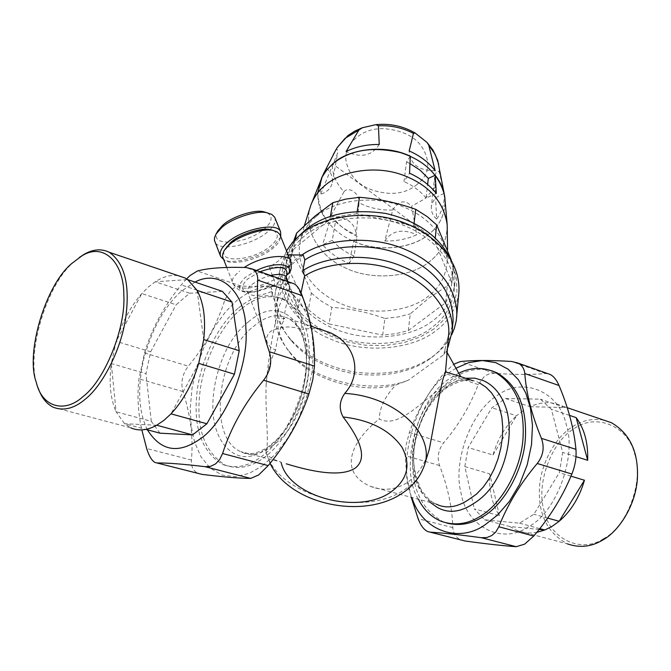 <?xml version="1.0" encoding="UTF-8"?>
<svg xmlns="http://www.w3.org/2000/svg" width="671" height="671" viewBox="0 0 671 671"><rect width="100%" height="100%" fill="white"/><g stroke="black" fill="none" stroke-linecap="round" stroke-linejoin="round"><path stroke-width="0.5" stroke-dasharray="3.35 2.52" d="M217.966 230.707C207.113 247.725 246.903 244.613 264.483 228.811C272.191 221.942 273.122 216.616 267.259 212.841M280.805 236.838L273.625 246.081C261.329 257.278 231.21 265.322 223.611 259.392M274.682 217.228C276.276 221.673 273.994 226.496 267.83 231.696C253.042 244.923 218.503 252.279 214.98 241.929M38.247 388.199L37.006 384.173C25.867 354.565 46.425 284.521 73.533 262.286L79.421 257.404M159.983 433.172L151.277 421.321L116.083 411.784C110.413 398.826 108.819 382.747 111.311 363.565L145.959 373.663L150.673 351.763L116.184 341.354C122.097 322.273 130.635 306.353 141.791 293.588L148.417 286.995L155.253 281.77C163.196 276.586 170.92 274.573 178.411 275.739M53.235 407.238L130.828 427.855L124.554 423.72L116.083 411.784L111.311 363.565L116.184 341.354L141.791 293.588L176.129 304.785L189.633 293.227L155.253 281.77L187.679 279.597M156.729 425.229L124.554 423.72L145.842 429.398M197.073 290.367L203.724 339.576M198.742 363.388L171.004 413.839M150.673 351.763L176.129 304.785M189.633 293.227L222.428 291.382M151.277 421.321L145.959 373.663M202.021 474.38L198.541 473.508C193.365 471.26 190.983 466.781 191.403 460.063C193.449 437.945 190.639 415.123 182.982 391.579C180.507 382.562 182.302 374.082 188.366 366.14C205.318 345.682 217.513 323.489 224.961 299.568L231.344 289.528L235.907 286.886L241.099 286.072C261.69 286.827 278.012 285.846 290.065 283.128L292.061 283.078M186.588 278.876L181.279 284.898C163.858 306.186 151.604 328.874 144.517 352.971L138.972 378.889C137.052 395.487 138 412.489 141.816 429.901M147.394 429.809C138.553 411.742 137.303 388.241 143.661 359.304C152.166 328.438 164.881 305.624 181.799 290.87L194.967 282.072M262.445 465.825L275.286 454.25L287.825 438.054L298.838 417.865L307.184 395.177L312.116 371.994L313.516 350.312L311.814 331.566L307.335 315.269L299.794 301.396L289.427 291.44L276.938 286.433L263.401 286.643L249.939 291.499L237.484 299.895L225.699 311.587L214.393 327.113L204.487 345.85L196.863 366.626L192.074 387.872L190.27 408.052L191.176 425.959L194.59 442.139L200.906 456.699L210.174 468.098L221.942 475.018L235.328 476.737L249.193 473.39L262.445 465.825M238.683 307.88C252.883 295.802 267.385 292.749 282.197 298.721C301.38 311.151 309.264 334.879 305.859 369.897C302.118 405.443 280.839 443.346 261.086 456.834C248.127 466.555 235.202 469.063 222.327 464.349C201.996 451.642 193.483 428.333 196.796 394.431C199.841 360.528 219.316 322.927 238.683 307.88M464.818 466.58L489.713 473.835C488.798 490.216 492.044 504.164 499.45 515.697L474.305 508.878L484.571 519.782L519.505 523.17L533.881 514.271L559.354 472.644L562.675 452.439L551.403 409.302L540.381 399.186L505.489 398.49L491.885 407.75L468.165 447.54L464.818 466.58L474.305 508.878M492.959 455.022L516.527 415.777C505.515 425.9 497.656 438.985 492.959 455.022L468.165 447.54M523.137 410.635L516.527 415.777L491.885 407.75M530.107 406.693L565.066 407.557L562.038 405.938C551.805 401.392 541.162 401.644 530.107 406.693L505.489 398.49M565.066 407.557L540.381 399.186M569.52 415.383L551.403 409.302M575.995 456.632L562.675 452.439M570.979 476.167L559.354 472.644M547.653 518.087L533.881 514.271M539.769 528.639L519.505 523.17M539.14 529.436L509.801 526.517L484.571 519.782M499.45 515.697L489.713 473.835M603.405 538.754C580.516 554.179 549.088 537.999 543.946 510.145C535.877 483.984 551.604 441.359 573.957 428.819C595.294 412.816 628.073 425.422 634.674 454.099C644.286 480.83 627.217 527.037 603.405 538.754M603.908 420.155C592.451 418.192 581.925 420.432 572.338 426.865C555.496 436.997 539.937 464.382 539.392 489.922C538.67 515.403 548.031 533.395 567.465 543.896L517.014 530.493C523.229 532.984 529.822 533.604 536.808 532.346M509.801 526.517L517.014 530.493M455.97 368.245L450.484 371.784C416.775 392.065 395.773 463.007 411.927 497.521M411.264 497.337L407.356 479.388L405.267 458.679L405.905 445.913L409.377 432.518C416.926 411.625 428.501 391.83 444.118 373.143L453.73 364.252M547.897 373.672L545.615 373.529C531.776 374.779 514.699 374.712 494.401 373.319L489.26 373.831L484.68 375.995L478.205 384.592C470.413 405.351 458.897 424.76 443.674 442.818C438.23 449.83 436.871 457.404 439.58 465.531C447.75 486.785 452.17 507.486 452.85 527.649C453.244 533.772 456.112 537.916 461.447 540.105M528.605 526.718C501.858 545.431 466.278 526.173 461.052 493.084C452.455 462.025 471.159 411.256 496.901 395.84C521.526 376.33 559.052 390.43 566.265 424.676C576.985 456.515 556.334 512.451 528.605 526.718M491.935 370.853C477.727 367.389 464.466 370.166 452.17 379.19C432.661 392.074 414.183 425.791 412.799 456.8C411.172 487.792 421.346 509.474 443.305 521.853L446.794 523.078M272.267 294.837L271.109 287.792L272.711 291.08L272.267 294.837L281.753 318.683L284.722 318.121L283.388 319.513L281.753 318.683M286.45 278.213L287.054 281.711L286.014 280.176L285.93 276.142M297.127 306.722L298.444 307.402L296.918 308.366L297.127 306.722L287.054 281.711M288.153 254.921L284.152 254.905L278.465 260.96L269.289 267.192L288.555 267.142L303.225 255.014M301.036 292.774L298.444 307.402M289.444 272.418L289.268 267.544L284.152 254.905M283.388 319.513L289.788 288.111L288.06 282.743L290.149 272.065L288.555 267.142M269.289 267.192L274.875 281.879L274.33 284.814L271.109 287.792M434.036 328.874L420.566 336.8L403.95 342.621L385.011 345.565L365.066 345.179L345.615 341.522L328.044 335.089L313.265 326.702L300.767 316.368L290.568 303.644L283.95 289.126L281.837 273.827L284.512 258.989L291.499 245.729L301.765 234.816L315.202 225.934L332.355 219.224L352.367 215.668L373.722 215.886L394.556 219.887L413.185 227.033L428.517 236.309L441.048 247.599L450.702 261.22L456.246 276.343L456.959 291.801L452.908 306.311L444.856 318.859L434.036 328.874M286.492 250.837L280.553 266.513C275.211 297.328 299.593 326.626 330.811 339.199C364.739 354.263 412.673 349.297 435.294 331.172C448.807 321.61 456.691 308.425 458.939 291.617M445.544 371.893L445.418 371.851C446.836 361.308 447.096 354.296 446.19 350.799L444.999 349.465L443.724 354.674L408.471 380.121L395.865 385.037C385.171 396.049 379.635 407.372 379.274 419.014C398.901 429.281 423.133 399.698 442.114 387.578C453.009 380.524 459.165 376.859 460.574 376.582M273.5 230.564C279.27 234.095 278.356 239.195 270.774 245.871C253.688 260.994 215.215 264.458 225.431 248.295M223.057 257.966C226.312 267.586 259.132 260.449 273.248 248.002C279.119 243.103 281.317 238.591 279.849 234.464M296.918 308.366L300.734 313.651L301.933 329.427C290.82 325.628 280.403 326.265 270.69 331.34C266.681 335.039 265.649 339.056 267.586 343.376L270.749 347.452L275.664 350.119C277.073 338.62 280.092 327.96 284.722 318.121M430.312 502.453C422.755 495.601 417.681 486.223 415.072 474.305C412.22 458.545 413.713 442.155 419.56 425.162C425.38 408.169 434.64 395.37 447.331 386.756C453.378 382.025 459.45 379.19 465.557 378.259M248.941 321.417C236.318 331.331 226.79 345.624 220.348 364.294C213.873 382.965 211.6 400.805 213.521 417.815C216.07 434.414 222.478 446.047 232.745 452.699C243.103 459.367 254.955 457.614 268.291 447.44C281.828 437.853 292.095 422.998 299.098 402.877C305.993 382.73 308.123 363.875 305.481 346.328C302.076 329.461 294.93 318.398 284.051 313.122C273.231 307.947 261.522 310.715 248.941 321.417M301.807 255.005L295.19 259.853C284.957 268.123 278.406 278.633 275.521 291.382C272.837 308.174 277.492 323.724 289.486 338.025C304.382 355.496 326.249 366.878 355.085 372.179C385.859 375.726 411.071 370.971 430.715 357.903L432.77 356.46C440.805 350.782 447.129 343.518 451.751 334.661M290.149 272.065C283.942 278.876 279.874 286.869 277.937 296.045C275.303 311.906 279.799 326.852 291.424 340.876C306.345 358.062 327.523 369.075 354.951 373.906C384.517 377.354 408.874 372.757 428.031 360.109L430.019 358.717C443.246 349.457 450.937 336.783 453.093 320.696M288.06 282.743C281.786 289.629 277.693 297.622 275.789 306.739C273.24 322.575 277.635 337.362 288.975 351.084C310.119 380.155 370.996 395.236 408.471 380.121M443.724 354.674L448.002 347.15M289.788 288.111C284.378 294.099 280.663 300.969 278.624 308.71C275.202 324.806 279.262 339.853 290.811 353.843C309.625 379.149 360.595 394.506 395.865 385.037M444.999 349.465L448.765 333.831M275.664 350.119C270.036 360.495 266.848 372.229 266.119 385.322C265.12 413.353 269.365 442.432 266.043 451.533C275.697 495.668 364.328 519.044 405.326 489.05C414.737 482.944 420.943 475.445 423.963 466.546M429.255 449.461C425.079 463.913 417.739 474.951 407.238 482.575C395.328 489.939 383.133 491.231 370.635 486.441C337.354 472.048 351.411 440.763 379.274 419.014M445.418 371.851L445.41 372.917M320.663 329.453L311.227 328.362L301.933 329.427M266.043 451.533L266.043 452.38C267.201 456.02 272.191 459.258 281.023 462.101L241.023 451.667C248.597 455.609 257.974 453.789 269.155 446.215L276.444 439.899L283.422 431.847L289.83 422.319L295.433 411.608L300.038 400.059L303.493 388.039L305.699 375.928L306.588 364.135L306.177 353.047L304.517 343.032L301.749 334.426L298.092 327.49L293.806 322.306L289.042 318.809L310.899 326.165M458.746 373.193L449.897 378.436C416.674 398.817 398.784 468.954 418.41 499.258M241.468 308.811C222.093 323.825 202.634 361.375 199.606 395.244C196.326 429.113 204.856 452.397 225.221 465.104C238.104 469.817 251.038 467.318 263.997 457.614C283.749 444.152 305.02 406.307 308.735 370.803C312.124 335.827 304.215 312.124 285.007 299.694C270.178 293.713 255.668 296.75 241.468 308.811M317.71 192.904C319.362 216.381 332.363 232.938 356.704 242.566C380.834 252.355 412.992 247.708 428.392 234.657C439.899 225.901 445.427 213.932 444.982 198.75M335.349 150.858L335.911 149.901C337.236 148.635 337.798 149.734 337.614 153.173L320.587 194.271C319.639 187.259 320.621 180.44 323.531 173.814M392.711 210.015C398.792 200.629 405.083 199.371 411.6 206.232L416.758 234.741C407.029 239.153 396.376 241.225 384.802 240.981L392.711 210.015C380.759 210.468 369.536 208.077 359.044 202.827L356.226 234.909C345.724 230.472 337.194 224.299 330.635 216.406L343.963 191.763C336.481 183.837 332.598 175.047 332.304 165.393M444.16 193.617C444.73 202.885 442.214 211.365 436.62 219.065L434.607 177.295C435.89 171.784 437.467 170.082 439.354 172.187L444.152 193.558C436.561 196.083 432.292 200.486 431.344 206.76L434.607 177.295M438.7 164.244L439.354 172.187M417.127 184.366C409.604 190.74 400.31 193.734 389.255 193.349C364.89 191.285 350.488 180.591 346.06 161.25C344.81 152.367 348.064 144.701 355.823 138.251C363.288 131.533 372.74 128.337 384.198 128.664C409.503 130.962 423.997 142.009 427.695 161.803C428.543 170.711 425.02 178.234 417.127 184.366M343.963 191.763C348.66 185.531 360.335 194.162 359.044 202.827M326.559 168.312C331.139 172.556 333.076 177.278 332.363 182.487C331.147 188.157 327.222 192.082 320.587 194.271M379.232 144.491C371.969 155.915 360.923 158.255 346.093 151.52M384.802 240.981C391.847 230.547 402.499 228.475 416.758 234.741M436.62 219.065C432.77 215.5 431.008 211.399 431.344 206.76M330.635 216.406C346.588 216.565 355.118 222.73 356.226 234.909M435.152 170.711C418.779 170.728 410.115 164.21 409.159 151.151L409.184 150.958M332.246 240.377C337.932 246.928 345.204 252.128 354.036 255.978L357.131 236.242C348.408 232.409 341.245 227.234 335.634 220.709L332.246 240.377L322.558 244.739C329.495 252.631 338.301 258.889 348.987 263.51L353.734 241.359L357.131 236.242M335.634 220.709L329.117 223.678L322.558 244.739M354.036 255.978L348.987 263.51M436.335 193.458L426.06 198.088L427.62 184.491M410.283 156.293L406.542 161.921L403.976 181.522L409.545 173.21M426.06 198.088C420.491 191.193 413.126 185.666 403.976 181.522M406.542 161.921L410.031 163.615M447.171 224.433C447.289 240.352 441.233 252.875 429.004 261.992C410.803 277.45 370.92 281.015 344.584 267.519C320.126 256.607 302.151 229.633 310.816 205.242M353.734 241.359C376.431 252.212 411.659 249.167 428.392 234.657C440.084 225.54 445.611 213.546 444.974 198.683M321.183 178.855C314.925 195.085 317.568 210.023 329.117 223.678M451.273 260.012L453.395 266.362L451.851 283.036L434.883 241.459L435.236 238.138M408.32 330.56L445.67 302.688L447.263 285.989L428.803 298.134L410.258 313.869L408.32 330.56L395.84 333.663L382.696 335.131L384.886 318.473C367.616 312.225 349.926 308.517 331.826 307.36L329.075 323.934L382.696 335.131M288.907 269.675L308.366 309.641L311.344 293.11C305.548 277.551 299.149 264.257 292.145 253.227L288.907 269.675L289.687 260.734L292.925 244.303L292.145 253.227M330.426 216.297L329.922 219.123L293.378 249.537L295.399 239.27M414.066 223.275L413.755 225.859L356.838 213.722L357.215 211.323M322.474 329.906C299.081 317.609 280.31 291.466 285.51 266.421C288.22 254.275 294.393 244.278 304.022 236.418C323.464 218.612 368.287 211.365 402.223 224.835C433.718 236.704 455.634 261.908 454.208 290.166C452.053 305.959 444.638 318.364 431.948 327.389C408.731 347.175 354.33 349.381 323.196 330.308M310.824 205.225C302.151 229.616 320.109 256.599 344.575 267.519C370.912 281.015 410.795 277.459 429.004 261.992C441.241 252.866 447.297 240.335 447.171 224.416M316.234 216.456C308.266 222.998 302.94 231.285 300.256 241.317C294.527 267.083 314.389 292.598 340.306 303.376C368.438 316.41 408.899 312.233 427.721 296.699C439.304 288.27 445.779 276.695 447.146 261.992C445.393 235.907 429.901 217.169 400.696 205.787C371.298 194.473 333.093 200.998 316.234 216.456M384.886 318.473L397.903 316.989L410.258 313.869M311.344 293.11L320.881 300.843L331.826 307.36M293.655 241.107L292.925 244.303M447.263 285.989L451.382 276.72L453.395 266.362M308.366 309.641L318.012 317.391L329.075 323.934M293.378 249.537L289.687 260.734M356.838 213.722L342.94 215.517L329.922 219.123M434.883 241.459L425.179 233.038L413.755 225.859M445.67 302.688L449.83 293.412L451.851 283.036M299.652 235.328C293.059 242.332 288.765 250.56 286.785 260.012C281.837 289.126 304.751 316.754 334.2 328.631C366.198 342.839 411.348 338.05 432.619 320.872C445.259 311.847 452.648 299.442 454.795 283.657C455.5 274.59 453.697 265.691 449.385 256.959M224.961 299.568L181.279 284.898M144.517 352.971L188.366 366.14M241.099 286.072L197.358 271.009M290.065 283.128L245.846 267.486M191.403 460.063L146.672 448.496M182.982 391.579L138.972 378.889M409.377 432.518L443.674 442.818M478.205 384.592L444.118 373.143M494.401 373.319L460.331 361.585M545.615 373.529L511.47 361.451M452.85 527.649L418.1 518.666M439.58 465.531L405.183 455.617M274.322 279.765C254.041 289.26 240.335 290.694 233.198 284.068C230.757 281.04 232.904 276.729 239.639 271.134M256.473 270.48L245.108 277.526C235.135 288.002 238.146 292.791 254.133 291.885L273.558 285.67M290.879 260.172L291.348 263.351L289.268 267.544M271.923 286.894L255.685 291.885C241.317 292.682 238.624 288.387 247.624 279.002L259.979 271.721M270.639 275.496L260.65 278.876L252.145 284.286C247.691 287.943 246.24 290.803 247.8 292.841C251.709 296.943 260.012 296.356 272.711 291.08M286.014 280.176L286.282 276.897M479.84 383.124C468.559 377.228 456.599 378.914 443.967 388.19C405.938 412.329 400.696 490.837 436.116 504.097M272.77 445.586C261.053 454.636 250.459 456.691 240.99 451.759C207.565 438.582 216.473 353.651 254.183 325.921C266.79 315.345 278.398 312.988 289.025 318.859L294.812 323.053L299.845 328.849L303.946 336.146L306.957 344.793L308.702 354.657L309.121 365.485L308.266 376.943L306.202 388.702L303.007 400.394L298.738 411.667L293.495 422.168L287.356 431.554L280.419 439.471L272.77 445.586M335.911 149.901L336.213 149.323M434.934 187.444L425.355 198.507L411.6 206.232M428.392 234.657L332.673 163.9M36.209 382.076L37.006 384.173M156.989 462.982L155.093 462.504M567.221 407.7L562.038 405.938M430.052 532.145L427.779 531.575M226.764 267.477L233.223 284.051C237.677 290.971 244.647 293.579 254.133 291.885L247.532 292.011L267.586 343.376M446.19 350.799L447.523 353.181M300.734 313.651L287.809 281.577M370.635 486.441L436.142 504.013C431.587 502.604 426.462 497.605 420.767 489.008C414.418 474.372 412.254 460.583 414.292 447.641C418.234 421.405 429.012 401.493 446.626 387.88C458.176 381.17 466.999 378.805 473.08 380.793M275.521 291.382L280.553 266.513M291.424 340.876L289.486 338.025M428.031 360.109L430.715 357.903M275.789 306.739L277.937 296.045M290.82 353.843L288.975 351.084M266.119 385.322C268.316 358.658 272.485 333.126 278.624 308.71M424.651 464.315L423.921 466.53M270.044 463.309L266.043 452.38M440.964 521.241L443.305 521.853M225.221 465.104L222.327 464.349M285.007 299.694L282.197 298.721M332.363 182.487L337.614 153.173M300.256 241.317L304.399 225.523M447.146 261.992L447.565 249.729M451.809 283.556L453.353 266.882M286.785 260.012L285.51 266.421M454.795 283.657L454.208 290.166"/><path stroke-width="1.01" d="M267.259 212.841L263.737 211.776C254.955 209.167 231.336 216.775 222.747 225.288L217.966 230.707L216.137 233.877L221.447 227.863C231.009 218.385 257.337 209.906 267.075 212.808L271.78 214.393L274.682 217.228L280.587 231.763L280.805 236.838M223.611 259.392L220.675 256.557C219.149 252.371 221.338 247.733 227.243 242.642C241.996 229.155 277.601 221.64 280.587 231.763M220.675 256.557L214.46 240.419L214.544 237.593L216.137 233.877M71.747 263.51C45.402 285.116 25.381 353.315 36.209 382.076C41.921 407.565 64.953 413.546 83.33 396.318C104.349 380.583 125.88 328.522 123.825 295.072C124.11 262.789 103.779 241.895 81.812 255.919L71.747 263.51M79.421 257.404L83.883 254.477C92.866 249.201 101.321 248.463 109.247 252.271C124.529 262.982 130.048 284.546 125.812 316.98C121.3 349.893 102.302 385.724 85.544 398.935C74.422 408.496 63.653 411.256 53.235 407.238C46.442 403.799 41.451 397.45 38.247 388.199M178.411 275.739L185.003 277.979L187.679 279.597L222.428 291.382L232.032 302.101L239.237 350.748L234.439 374.2L206.886 423.77L192.56 434.9L156.729 425.229C147.326 430.413 138.696 431.285 130.828 427.855M234.439 374.2L198.742 363.388C192.367 384.064 183.116 400.881 171.004 413.839L163.925 420.34L156.729 425.229M232.032 302.101L197.073 290.367C203.716 302.713 205.938 319.111 203.724 339.576L198.742 363.388M239.237 350.748L203.724 339.576M206.886 423.77L171.004 413.839M192.56 434.9L159.983 433.172L145.842 429.398M141.816 429.901L146.672 448.496C149.012 456.045 151.822 460.717 155.093 462.504L157.039 462.982C167.18 462.822 183.208 464.064 205.133 466.689L210.669 466.311L215.617 463.871L219.685 459.526L222.587 453.521C230.824 427.821 244.487 403.388 263.594 380.222C270.421 371.239 272.317 361.736 269.289 351.713C260.113 325.393 256.263 301.522 257.731 280.109C257.907 274.724 256.003 270.983 252.002 268.895L245.846 267.486C223.98 266.932 207.817 268.098 197.358 271.009L190.161 275.479L186.588 278.876M292.061 283.078L294.116 283.808C297.245 285.569 299.929 289.52 302.176 295.651C311.118 320.109 315.202 343.586 314.439 366.089L312.812 379.66L308.937 394.02C300.281 419.551 286.702 443.414 268.174 465.615L258.578 475.026L250.66 478.398C238.876 478.297 222.663 476.955 202.021 474.38L157.039 462.982M194.967 282.072C220.776 268.316 245.183 292.673 245.88 328.27C249.31 365.561 225.355 421.883 200.872 438.423C178.838 454.326 161.015 451.449 147.394 429.809M576.154 417.614L587.67 460.298C588.241 442.994 584.407 428.761 576.154 417.614L569.52 415.383M587.67 460.298L575.995 456.632M584.449 480.243L559.169 521.275C571.029 511.076 579.45 497.396 584.449 480.243L570.979 476.167M536.808 532.346L544.818 529.998L552.141 526.324L559.169 521.275L547.653 518.087M539.14 529.436L544.818 529.998L539.769 528.639M567.465 543.896C579.685 548.115 591.403 546.848 602.625 540.105C619.668 530.904 636.368 503.728 637.45 477.425C638.331 451.474 629.608 433.214 611.289 422.655L603.908 420.155M411.927 497.521C421.707 530.442 458.578 543.854 485.183 524.714L497.521 515.06L509.356 501.455L519.589 484.353L527.196 464.877L531.533 444.605L532.464 425.213L530.409 407.985L525.804 393.03L518.356 379.702L508.182 369.235L495.877 362.675L482.382 360.528L468.769 362.625L455.97 368.245M453.73 364.252L460.331 361.585C472.87 360.168 489.922 360.126 511.47 361.451L517.718 362.986C521.912 365.049 524.269 368.564 524.797 373.537C526.207 393.24 531.742 414.846 541.413 438.356C544.676 447.297 543.284 455.676 537.236 463.493C520.285 483.615 507.486 504.709 498.838 526.777L495.852 531.927L491.759 535.567L486.819 537.538L481.3 537.706C459.601 534.753 442.541 532.908 430.119 532.153L427.771 531.575C423.887 529.755 420.667 525.452 418.1 518.666L411.264 497.337M430.052 532.145L464.961 540.977C485.393 543.82 502.487 545.724 516.259 546.697L524.688 544.122L533.755 536.037C550.245 516.645 562.952 495.978 571.868 474.028C575.223 465.557 576.582 457.328 575.936 449.344C573.973 428.786 568.329 407.507 559.01 385.506C556.653 379.987 553.718 376.314 550.195 374.485L547.897 373.672M446.794 523.078C459.476 526.223 471.646 524.026 483.313 516.477C503.149 504.944 523.254 471.327 525.334 439.094C527.121 407.305 517.718 385.246 497.144 372.908L491.935 370.853M285.93 276.142L286.45 278.213M448.002 347.15L452.12 331.549L453.093 320.696C452.657 292.12 436.343 270.522 404.152 255.911C371.768 241.434 327.44 244.856 304.844 259.92L303.225 255.014L288.153 254.921M304.844 259.92L302.839 270.598L304.6 275.991L301.036 292.774M286.047 275.84L289.444 272.418C291.499 270.145 291.801 266.135 290.367 260.39L279.849 234.464L277.215 231.906L272.954 230.455C263.862 227.679 238.566 235.781 229.306 244.789L224.072 250.677L222.554 254.586L222.705 257.077L226.764 267.477M451.751 334.661L454.292 328.58L456.23 320.872L458.939 291.617C460.348 261.782 437.198 235.211 403.825 222.671C367.884 208.463 320.503 216.188 300.004 235.026L292.564 242.34L286.492 250.837M460.574 376.582L445.544 371.893M224.072 250.677L230.254 242.868C238.784 234.556 262.051 227.108 270.455 229.667L273.5 230.564M465.557 378.259L474.758 378.142L483.481 380.658C495.03 386.018 502.956 396.527 507.268 412.187C510.832 428.433 509.515 445.67 503.334 463.879C497.043 482.063 487.121 495.307 473.558 503.611C460.205 512.468 447.976 513.65 436.855 507.159L430.312 502.453M456.725 316.888C458.293 288.555 436.393 262.546 405.544 249.604C372.472 234.85 325.62 238.28 301.807 255.005M452.12 331.549C454.368 305.573 432.099 278.457 402.147 266.387C370.467 252.439 326.098 255.29 302.839 270.598M448.765 333.831L448.807 332.665C449.864 308.425 427.536 282.525 398.784 271.537C368.723 258.872 327.054 261.522 304.6 275.991M448.807 332.665L445.41 372.917C442.021 376.909 436.938 409.327 429.255 449.461L424.651 464.315M423.971 466.521C436.62 435.714 396.293 396.142 344.76 393.407C363.531 372.388 354.582 342.898 329.545 332.447L320.663 329.453M286.265 463.804C320.344 474.322 343.267 475.789 355.051 468.224C366.643 459.56 362.659 442.474 343.099 416.968C338.805 408.949 339.358 401.099 344.76 393.407M418.41 499.258C423.686 509.65 431.201 516.98 440.964 521.241C454.661 526.022 467.997 524.227 480.964 515.848C500.801 504.29 520.922 470.631 523.011 438.364C524.814 406.542 515.437 384.466 494.863 372.12C482.852 366.911 470.816 367.263 458.746 373.193M444.982 198.75L444.546 195.555C439.329 174.779 424.609 160.453 400.386 152.594C372.371 146.161 349.801 149.935 332.673 163.9L326.366 170.442L322.072 177.052L317.71 192.904M323.531 173.814L335.349 150.858M378.427 125.804L375.945 124.647L362.315 127.75L358.918 130.006L346.093 151.52C355.999 146.664 367.045 144.315 379.232 144.491L378.427 125.804C390.925 125.242 402.592 127.767 413.445 133.395L409.184 150.958C420.113 155.781 428.769 162.365 435.152 170.711L428.719 145.112L435.202 154.397L438.7 164.244M428.719 145.112L427.058 142.47L415.173 133.034L413.445 133.395M427.62 184.491L428.324 178.411L435.194 175.274L436.335 193.458C429.608 185.045 420.683 178.293 409.545 173.21L410.283 156.293C386.613 144.324 348.928 148.157 332.673 163.9L326.962 169.704L322.399 176.439L310.816 205.242C313.768 197.475 318.381 190.975 324.655 185.733C340.046 171.55 373.915 164.957 401.157 174.494C428.048 184.089 443.388 200.738 447.171 224.433L444.663 196.242C443.313 188.517 440.159 181.531 435.194 175.274M410.031 163.615L420.239 170.283L428.324 178.411M444.974 198.683L444.663 196.242M435.236 238.138L436.645 224.886L451.273 260.012M295.399 239.27L296.607 233.114L314.892 216.179L332.816 202.726L330.426 216.297M357.215 211.323L359.455 197.299C378.612 198.801 397.383 202.81 415.752 209.344L414.066 223.275M323.196 330.308L322.474 329.906M447.565 249.729L447.171 224.416C443.38 200.721 428.031 184.08 401.141 174.485C373.906 164.957 340.038 171.558 324.655 185.733C318.389 190.967 313.776 197.467 310.824 205.225L304.399 225.523M296.607 233.114L293.655 241.107M359.455 197.299L345.699 199.111L332.816 202.726M436.645 224.886L427.05 216.49L415.752 209.344M449.385 256.959C437.836 235.219 416.641 220.717 385.783 213.453C351.587 208.505 324.739 214.032 305.246 230.027L299.652 235.328M187.679 279.597L197.073 290.367M302.176 295.651L257.731 280.109M314.439 366.089L269.289 351.713M308.937 394.02L263.594 380.222M268.174 465.615L222.587 453.521M250.66 478.398L205.133 466.689M559.01 385.506L524.797 373.537M575.936 449.344L541.413 438.356M571.868 474.028L537.236 463.493M533.755 536.037L498.838 526.777M516.259 546.697L481.3 537.706M464.961 540.977L430.119 532.153M288.58 273.449C294.225 263.77 275.445 261.22 256.473 270.48M244.286 267.452C260.65 256.322 286.71 253.277 290.879 260.172M286.282 276.897C284.093 274.187 278.884 273.718 270.639 275.496M259.979 271.721C278.784 265.288 287.784 266.278 286.978 274.665M436.116 504.097C446.19 508.97 457.085 507.444 468.803 499.518L476.427 494.15L483.246 487.104L489.167 478.683L494.108 469.197L497.999 458.972L500.776 448.32L502.378 437.567L502.738 427.024L501.824 417.018L499.576 407.842L496.079 399.731L491.499 392.82L486.03 387.242L479.84 383.124M281.107 462.42C288.765 497.085 358.951 515.445 391.227 491.784C407.632 479.53 411.206 464.659 401.954 447.188C389.859 430.111 370.241 420.038 343.099 416.968M336.213 149.323L337.236 147.519M333.193 154.766L337.236 147.511L345.087 138.318L358.918 130.006M267.075 212.808L263.737 211.776M81.812 255.919L83.883 254.477M109.247 252.271L185.003 277.979M294.116 283.808L252.002 268.895M198.541 473.508L156.989 462.982M611.289 422.655L567.221 407.7M550.195 374.485L517.718 362.986M287.809 281.577L285.896 276.242M447.523 353.181L460.516 376.347M270.455 229.667L272.954 230.455M457.941 375.693L473.08 380.793M423.929 466.513C419.971 477.198 412.992 485.947 402.986 492.749C364.034 520.126 290.124 505.003 270.044 463.309M494.863 372.12L497.144 372.908M310.899 326.165L329.545 332.447M321.476 178.226L324.269 172.271M444.546 195.555L437.66 160.21L433.021 150.161L427.058 142.47M337.236 147.511L347.913 135.584L354.724 131.139L362.315 127.75M375.945 124.647C390.019 123.296 403.095 126.089 415.173 133.034M409.193 150.9L409.268 150.279"/></g></svg>
